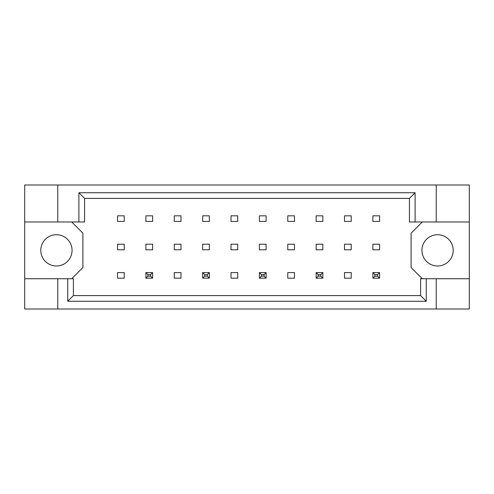 <?xml version="1.0" encoding="UTF-8"?>
<svg xmlns="http://www.w3.org/2000/svg" width="494" height="494" viewBox="0 0 494 494"><rect width="100%" height="100%" fill="white"/><g stroke="black" fill="none" stroke-linecap="round" stroke-linejoin="round"><path stroke-width="0.74" d="M72.062 250.353A15.641 15.641 0 0 1 56.427 265.988A15.641 15.641 0 0 1 40.786 250.353A15.641 15.641 0 0 1 56.427 234.712A15.641 15.641 0 0 1 72.062 250.353M453.214 250.353A15.641 15.641 0 0 1 437.573 265.988A15.641 15.641 0 0 1 421.938 250.353A15.641 15.641 0 0 1 437.573 234.712A15.641 15.641 0 0 1 453.214 250.353M24.7 221.979L57.767 221.979L57.767 185.003L24.7 185.003L24.7 278.727L73.402 278.727L73.402 295.591L420.598 295.591L420.598 278.727L426.273 278.727L426.273 301.266L67.727 301.266L67.727 278.727M152.609 244.209L145.903 244.209L145.903 249.791L152.609 249.791L152.609 244.209M152.609 215.835L145.903 215.835L145.903 221.417L152.609 221.417L152.609 215.835M124.235 272.583L117.529 272.583L117.529 278.165L124.235 278.165L124.235 272.583M124.235 244.209L117.529 244.209L117.529 249.791L124.235 249.791L124.235 244.209M124.235 215.835L117.529 215.835L117.529 221.417L124.235 221.417L124.235 215.835M71.729 278.727L82.899 267.557L82.899 233.149L71.729 221.979M422.271 221.979L411.101 233.149L411.101 267.557L422.271 278.727M180.983 278.165L180.983 272.583L174.277 272.583L174.277 278.165L180.983 278.165M237.725 278.165L237.725 272.583L231.025 272.583L231.025 278.165L237.725 278.165M294.473 278.165L294.473 272.583L287.774 272.583L287.774 278.165L294.473 278.165M351.222 278.165L351.222 272.583L344.522 272.583L344.522 278.165L351.222 278.165M180.983 221.417L180.983 215.835L174.277 215.835L174.277 221.417L180.983 221.417M209.357 221.417L209.357 215.835L202.651 215.835L202.651 221.417L209.357 221.417M237.725 221.417L237.725 215.835L231.025 215.835L231.025 221.417L237.725 221.417M266.099 221.417L266.099 215.835L259.399 215.835L259.399 221.417L266.099 221.417M294.473 221.417L294.473 215.835L287.774 215.835L287.774 221.417L294.473 221.417M322.848 221.417L322.848 215.835L316.148 215.835L316.148 221.417L322.848 221.417M351.222 221.417L351.222 215.835L344.522 215.835L344.522 221.417L351.222 221.417M379.596 221.417L379.596 215.835L372.896 215.835L372.896 221.417L379.596 221.417M180.983 249.791L180.983 244.209L174.277 244.209L174.277 249.791L180.983 249.791M209.357 249.791L209.357 244.209L202.651 244.209L202.651 249.791L209.357 249.791M237.725 249.791L237.725 244.209L231.025 244.209L231.025 249.791L237.725 249.791M266.099 249.791L266.099 244.209L259.399 244.209L259.399 249.791L266.099 249.791M294.473 249.791L294.473 244.209L287.774 244.209L287.774 249.791L294.473 249.791M322.848 249.791L322.848 244.209L316.148 244.209L316.148 249.791L322.848 249.791M351.222 249.791L351.222 244.209L344.522 244.209L344.522 249.791L351.222 249.791M379.596 249.791L379.596 244.209L372.896 244.209L372.896 249.791L379.596 249.791M24.7 278.727L24.7 308.997L469.3 308.997L469.3 185.003L436.233 185.003L436.233 221.979L409.427 221.979L409.427 198.409L84.573 198.409L84.573 221.979L78.898 221.979L78.898 192.734L415.102 192.734L415.102 221.979M436.233 308.997L436.233 278.727L469.3 278.727M57.767 185.003L436.233 185.003M57.767 221.979L78.898 221.979M57.767 308.997L57.767 278.727M436.233 278.727L426.273 278.727M469.3 221.979L436.233 221.979M426.273 301.266L420.598 295.591M67.727 301.266L73.402 295.591M78.898 192.734L84.573 198.409M415.102 192.734L409.427 198.409M147.916 274.59L147.916 276.158L150.596 276.158L150.596 274.59L147.916 274.59L145.903 272.583L152.609 272.583L152.609 278.165L145.903 278.165L145.903 272.583M152.609 272.583L150.596 274.59M147.916 276.158L145.903 278.165M152.609 278.165L150.596 276.158M204.664 274.59L204.664 276.158L207.344 276.158L207.344 274.59L204.664 274.59L202.651 272.583L209.357 272.583L209.357 278.165L202.651 278.165L202.651 272.583M209.357 272.583L207.344 274.59M204.664 276.158L202.651 278.165M209.357 278.165L207.344 276.158M261.412 274.59L261.412 276.158L264.092 276.158L264.092 274.59L261.412 274.59L259.399 272.583L266.099 272.583L266.099 278.165L259.399 278.165L259.399 272.583M266.099 272.583L264.092 274.59M261.412 276.158L259.399 278.165M266.099 278.165L264.092 276.158M318.161 274.59L318.161 276.158L320.841 276.158L320.841 274.59L318.161 274.59L316.148 272.583L322.848 272.583L322.848 278.165L316.148 278.165L316.148 272.583M322.848 272.583L320.841 274.59M318.161 276.158L316.148 278.165M322.848 278.165L320.841 276.158M374.909 274.59L374.909 276.158L377.589 276.158L377.589 274.59L374.909 274.59L372.896 272.583L379.596 272.583L379.596 278.165L372.896 278.165L372.896 272.583M379.596 272.583L377.589 274.59M374.909 276.158L372.896 278.165M379.596 278.165L377.589 276.158"/></g></svg>
